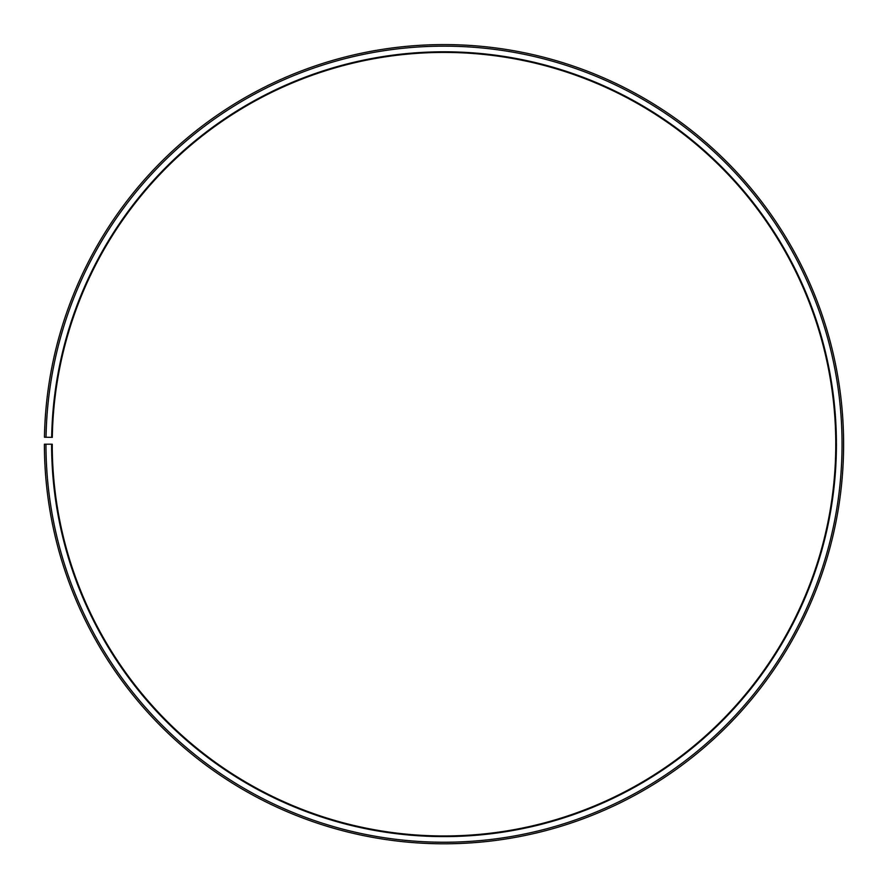 <?xml version="1.0" encoding="UTF-8"?>
<svg xmlns="http://www.w3.org/2000/svg" width="888" height="888" viewBox="0 0 888 888"><rect width="100%" height="100%" fill="white"/><g stroke="black" fill="none" stroke-linecap="round" stroke-linejoin="round"><path stroke-width="0.67" stroke-dasharray="4.44 3.33" d="M51.604 444.2A392.396 392.396 0 0 0 638.228 785.159A392.396 392.396 0 0 0 644.144 106.671A392.396 392.396 0 0 0 51.671 437.351L52.292 437.362A391.775 391.775 0 0 1 643.833 107.215A391.775 391.775 0 0 1 637.917 784.615A391.775 391.775 0 0 1 52.237 444.2L44.4 444.2A399.611 399.611 0 0 0 641.791 791.419A399.611 399.611 0 0 0 647.829 100.477A399.611 399.611 0 0 0 44.456 437.218L46.032 437.251A398.046 398.046 0 0 1 647.03 101.82A398.046 398.046 0 0 1 641.014 790.065A398.046 398.046 0 0 1 45.965 444.2M51.671 437.351L46.032 437.251"/><path stroke-width="1.33" d="M52.292 437.362A391.775 391.775 0 0 1 643.833 107.215A391.775 391.775 0 0 1 637.917 784.615A391.775 391.775 0 0 1 52.237 444.2L51.604 444.2A392.396 392.396 0 0 0 638.228 785.159A392.396 392.396 0 0 0 644.144 106.671A392.396 392.396 0 0 0 51.671 437.351L52.292 437.362M45.965 444.2A398.046 398.046 0 0 0 641.014 790.065A398.046 398.046 0 0 0 647.03 101.82A398.046 398.046 0 0 0 46.032 437.251L44.456 437.218A399.611 399.611 0 0 1 647.829 100.477A399.611 399.611 0 0 1 641.791 791.419A399.611 399.611 0 0 1 44.4 444.2L51.604 444.2M46.032 437.251L51.671 437.351"/></g></svg>
